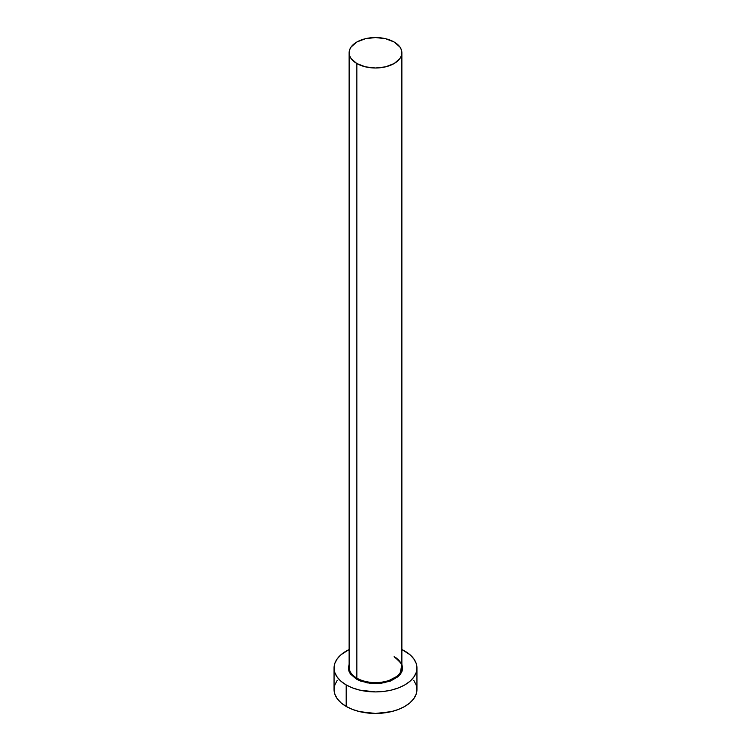 <?xml version="1.0" encoding="UTF-8"?>
<svg xmlns="http://www.w3.org/2000/svg" width="751" height="751" viewBox="0 0 751 751"><rect width="100%" height="100%" fill="white"/><g stroke="black" fill="none" stroke-linecap="round" stroke-linejoin="round"><path stroke-width="1.13" d="M349.365 665.33A26.369 15.227 0 0 0 356.856 678.144L356.321 679.064L350.06 673.431L349.131 664.325L348.37 667.996L348.896 671.047L350.435 673.985L356.321 679.064L356.856 678.144A26.369 15.227 0 0 0 385.592 681.439A26.369 15.227 0 0 0 401.869 667.376L401.869 52.777A26.369 15.227 180 0 1 385.592 66.839A26.369 15.227 180 0 1 356.856 63.544L356.856 678.144L356.856 63.544A26.369 15.227 180 0 1 349.131 52.777A26.369 15.227 180 0 1 365.408 38.705A26.369 15.227 180 0 1 394.144 42.009A26.369 15.227 180 0 1 401.869 52.777L401.363 49.801L399.861 46.947L394.144 42.009L385.592 38.705L375.5 37.55L365.408 38.705L356.856 42.009L351.139 46.947L349.637 49.801L349.131 52.777L349.637 55.743L351.139 58.606L356.856 63.544L365.408 66.839L375.5 68.003L385.592 66.839L394.144 63.544L399.861 58.606L401.363 55.743L401.869 52.777M337.218 680.368L334.852 684.856L334.054 689.521A41.446 23.929 0 0 0 346.192 706.447L346.192 684.912L352.472 687.888L359.645 690.094L375.5 691.915L383.583 691.455L391.355 690.094L398.528 687.888L404.808 684.912L409.962 681.288L413.782 677.149L416.148 672.661L416.946 667.996L416.148 663.321L413.782 658.834L409.962 654.703L401.869 649.531A41.446 23.929 180 0 1 404.808 651.07A41.446 23.929 180 0 1 416.946 667.996A41.446 23.929 180 0 1 391.355 690.094A41.446 23.929 180 0 1 346.192 684.912L346.192 706.447A41.446 23.929 0 0 0 391.355 711.629A41.446 23.929 0 0 0 416.946 689.521L416.148 684.856L413.782 680.368M346.192 684.912A41.446 23.929 180 0 1 334.054 667.996A41.446 23.929 180 0 1 349.131 649.54L341.038 654.703L337.218 658.834L334.852 663.321L334.054 667.996L334.852 672.661L337.218 677.149L341.038 681.288L346.192 684.912M401.869 664.325L402.63 667.996L402.104 671.047L400.565 673.985L398.058 676.689L390.567 681.016L380.795 683.354L370.205 683.354L360.433 681.016L356.321 679.064L367.23 682.903L384.869 682.687L399.945 674.773L401.869 664.325M334.054 667.996L334.054 689.521L334.852 694.196L337.218 698.683L341.038 702.814L346.192 706.447L352.472 709.413L359.645 711.629L375.5 713.45L391.355 711.629L398.528 709.413L404.808 706.447L409.962 702.814L413.782 698.683L416.148 694.196L416.946 689.521L416.946 667.996M349.131 52.777L349.131 667.376A26.369 15.227 0 0 0 356.856 678.144A26.369 15.227 0 0 0 383.93 681.805A26.369 15.227 0 0 0 401.635 669.423A26.369 15.227 0 0 0 394.144 656.609M401.869 667.376C403.174 665.649 400.649 662.175 394.303 656.956"/></g></svg>
